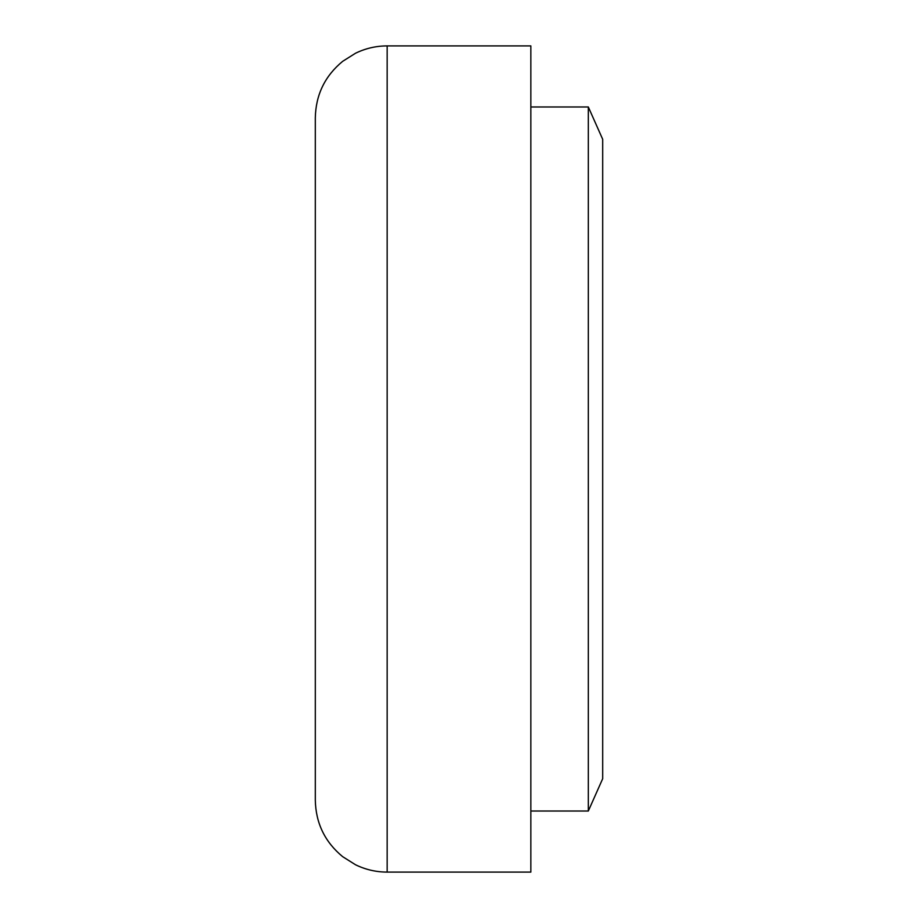 <?xml version="1.0" encoding="UTF-8"?>
<svg xmlns="http://www.w3.org/2000/svg" width="918" height="918" viewBox="0 0 918 918"><rect width="100%" height="100%" fill="white"/><g stroke="black" fill="none" stroke-linecap="round" stroke-linejoin="round"><path stroke-width="1.38" d="M315.31 459L315.31 117.745C315.815 94.761 324.938 75.953 342.678 61.322L355.553 53.221C365.525 48.379 376.059 45.934 387.155 45.9L387.155 872.1C376.059 872.066 365.525 869.621 355.553 864.779L342.678 856.678C324.938 842.047 315.815 823.239 315.31 800.255L315.31 459M387.155 45.9L530.845 45.9L530.845 872.1L387.155 872.1M588.323 106.97L602.69 139.295L602.69 778.705L588.323 811.03L588.323 106.97L530.845 106.97M588.323 811.03L530.845 811.03"/></g></svg>
